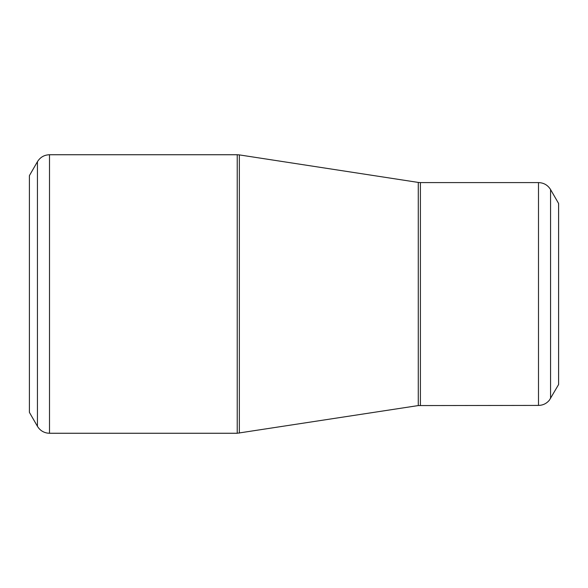 <?xml version="1.0" encoding="UTF-8"?>
<svg xmlns="http://www.w3.org/2000/svg" width="588" height="588" viewBox="0 0 588 588"><rect width="100%" height="100%" fill="white"/><g stroke="black" fill="none" stroke-linecap="round" stroke-linejoin="round"><path stroke-width="0.88" d="M37.441 426.3L29.4 412.372L29.4 175.628L37.441 161.7C40.219 157.231 44.24 154.909 49.502 154.74L49.502 433.26L47.466 433.113C43.086 432.371 39.741 430.1 37.441 426.3L37.441 161.7M538.498 405.411L538.498 182.589C543.76 182.765 547.781 185.088 550.559 189.549L558.6 203.477L558.6 384.523L549.413 400.134C546.575 403.559 542.937 405.316 538.498 405.411L418.281 405.573L237.229 433.26L237.229 154.74L49.502 154.74M237.229 154.74L239.345 154.901L239.345 433.099M418.281 405.573L418.281 182.427L239.345 154.901M538.498 182.589L420.405 182.589L420.405 405.411M550.559 189.549L550.559 398.451M237.229 433.26L49.502 433.26M420.405 182.589L418.281 182.427"/></g></svg>

